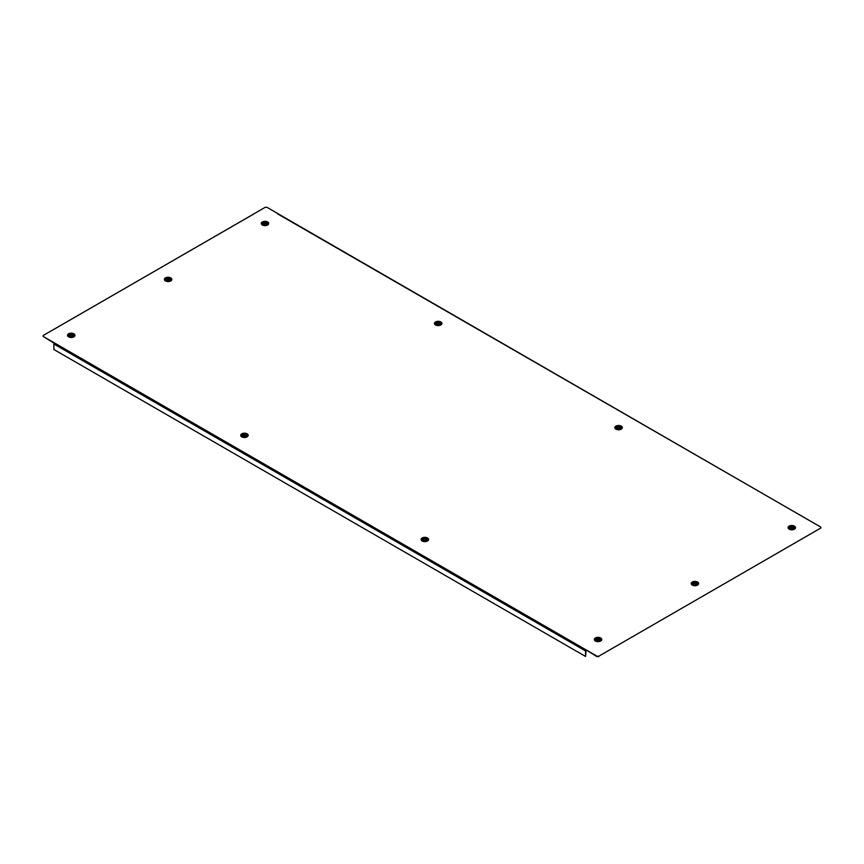 <?xml version="1.0" encoding="UTF-8"?>
<svg xmlns="http://www.w3.org/2000/svg" width="864" height="864" viewBox="0 0 864 864"><rect width="100%" height="100%" fill="white"/><g stroke="black" fill="none" stroke-linecap="round" stroke-linejoin="round"><path stroke-width="1.3" d="M54.346 329.098L253.962 213.851A1.102 0.637 60 0 1 254.146 213.797L43.2 335.491L43.2 336.452L597.078 656.23L598.752 656.23L820.8 528.034L820.8 527.072L277.657 213.905A1.102 0.637 -60 0 1 278.024 213.797L277.657 213.905M278.024 213.7L266.922 207.284L265.248 207.284L254.146 213.7M598.752 656.23L820.8 528.034M598.752 656.716L597.078 656.23M585.976 649.825L597.078 656.716M43.2 336.452L54.119 343.235M585.976 649.922A1.102 0.637 120 0 0 585.565 650.959L585.565 656.467L53.881 349.51L53.881 344.002A1.102 0.637 -60 0 1 54.302 342.965L54.302 342.857M586.084 650.365L585.565 656.467M278.024 213.797A1.102 0.637 -60 0 1 278.208 213.851L809.654 520.679M263.315 224.435A2.354 1.361 0 0 0 266.641 224.435A2.354 1.361 0 0 0 267.332 223.474A2.354 1.361 0 0 0 266.641 222.512A2.354 1.361 0 0 0 263.315 222.512A2.354 1.361 0 0 0 262.624 223.474A2.354 1.361 0 0 0 263.315 224.435M264.028 223.884A11.815 6.826 -120 0 0 263.887 223.808A11.891 6.869 -60 0 1 264.697 223.279A11.891 6.869 -120 0 0 263.887 222.88A11.815 6.826 -60 0 1 264.168 222.718A11.891 6.869 60 0 1 264.978 223.128A11.891 6.869 -60 0 1 265.777 222.718A11.815 6.826 60 0 1 265.918 222.793A11.815 6.826 60 0 1 266.058 222.88A11.891 6.869 120 0 0 265.248 223.279A11.891 6.869 60 0 1 266.058 223.808A11.815 6.826 120 0 0 265.777 223.97A11.891 6.869 -120 0 0 264.978 223.441A11.891 6.869 120 0 0 264.168 223.97A11.815 6.826 -120 0 0 264.028 223.884M70.103 336.528A2.354 1.361 0 0 0 73.3 335.977A2.354 1.361 0 0 0 73.591 335.329A2.354 1.361 0 0 0 72.36 334.13A2.354 1.361 0 0 0 69.163 334.681A2.354 1.361 0 0 0 68.882 335.329A2.354 1.361 0 0 0 70.103 336.528M70.6 335.869A11.815 8.478 -136.7 0 0 70.427 335.826A11.891 4.644 -72.6 0 1 70.967 335.189A11.891 8.532 -136.7 0 0 69.973 334.93A11.815 4.612 -72.6 0 1 70.157 334.735A11.891 8.532 43.3 0 1 71.15 334.984A11.891 4.644 -72.6 0 1 71.701 334.465A11.815 8.478 43.3 0 1 71.874 334.519A11.815 8.478 43.3 0 1 72.047 334.573A11.891 4.644 107.4 0 0 71.496 335.092A11.891 8.532 43.3 0 1 72.5 335.47A11.815 4.612 107.4 0 0 72.317 335.664A11.891 8.532 -136.7 0 0 71.312 335.297A11.891 4.644 107.4 0 0 70.772 335.934A11.815 8.478 -136.7 0 0 70.6 335.869M437.249 324.724A2.354 1.361 0 0 0 440.338 324.011A2.354 1.361 0 0 0 440.532 323.471A2.354 1.361 0 0 0 439.106 322.218A2.354 1.361 0 0 0 436.007 322.931A2.354 1.361 0 0 0 435.823 323.471A2.354 1.361 0 0 0 437.249 324.724M437.648 324.043A11.815 8.867 -143.4 0 0 437.465 324A11.891 3.823 -76.1 0 1 437.918 323.341A11.891 8.921 -143.4 0 0 436.871 323.136A11.815 3.802 -76.1 0 1 437.022 322.931A11.891 8.921 36.6 0 1 438.07 323.136A11.891 3.823 -76.1 0 1 438.523 322.585A11.815 8.867 36.6 0 1 438.707 322.628A11.815 8.867 36.6 0 1 438.88 322.672A11.891 3.823 103.9 0 0 438.437 323.222A11.891 8.921 36.6 0 1 439.484 323.536A11.815 3.802 103.9 0 0 439.322 323.752A11.891 8.921 -143.4 0 0 438.275 323.428A11.891 3.823 103.9 0 0 437.832 324.097A11.815 8.867 -143.4 0 0 437.648 324.043M437.918 323.341L437.918 323.957M438.07 323.136L438.07 323.719M243.626 436.601A2.354 1.361 0 0 0 246.65 435.791A2.354 1.361 0 0 0 246.791 435.326A2.354 1.361 0 0 0 245.246 434.052A2.354 1.361 0 0 0 242.222 434.862A2.354 1.361 0 0 0 242.082 435.326A2.354 1.361 0 0 0 243.626 436.601M243.972 435.92A11.815 9.061 -147.6 0 0 243.788 435.877A11.891 3.337 -78.1 0 1 244.188 435.208A11.891 9.115 -147.6 0 0 243.119 435.035A11.815 3.316 -78.1 0 1 243.248 434.83A11.891 9.115 32.4 0 1 244.318 434.992A11.891 3.337 -78.1 0 1 244.706 434.43A11.815 9.061 32.4 0 1 244.89 434.473A11.815 9.061 32.4 0 1 245.074 434.506A11.891 3.337 101.9 0 0 244.685 435.067A11.891 9.115 32.4 0 1 245.754 435.359A11.815 3.316 101.9 0 0 245.624 435.564A11.891 9.115 -147.6 0 0 244.555 435.283A11.891 3.337 101.9 0 0 244.156 435.953A11.815 9.061 -147.6 0 0 243.972 435.92M244.188 435.208L244.188 435.92M244.318 434.992L244.318 435.672M244.706 434.43L244.706 435.035M617.803 428.911A2.354 1.361 0 0 0 620.816 428.09A2.354 1.361 0 0 0 620.946 427.637A2.354 1.361 0 0 0 619.38 426.352A2.354 1.361 0 0 0 616.378 427.183A2.354 1.361 0 0 0 616.237 427.637A2.354 1.361 0 0 0 617.803 428.911M618.149 428.231A11.815 9.094 -148.4 0 0 617.965 428.188A11.891 3.251 -78.4 0 1 618.343 427.507A11.891 9.148 -148.4 0 0 617.274 427.356A11.815 3.229 -78.4 0 1 617.404 427.14A11.891 9.148 31.6 0 1 618.473 427.302A11.891 3.251 -78.4 0 1 618.851 426.74A11.815 9.094 31.6 0 1 619.034 426.773A11.815 9.094 31.6 0 1 619.229 426.816A11.891 3.251 101.6 0 0 618.84 427.378A11.891 9.148 31.6 0 1 619.92 427.658A11.815 3.229 101.6 0 0 619.79 427.864A11.891 9.148 -148.4 0 0 618.71 427.583A11.891 3.251 101.6 0 0 618.332 428.263A11.815 9.094 -148.4 0 0 618.149 428.231M618.343 427.507L618.343 428.252M618.473 427.302L618.473 428.004M618.851 426.74L618.84 427.615M423.976 540.745A2.354 1.361 0 0 0 427.043 540A2.354 1.361 0 0 0 427.205 539.492A2.354 1.361 0 0 0 425.725 538.229A2.354 1.361 0 0 0 422.669 538.985A2.354 1.361 0 0 0 422.496 539.492A2.354 1.361 0 0 0 423.976 540.745M424.354 540.076A11.815 8.953 -145.2 0 0 424.17 540.032A11.891 3.618 -77 0 1 424.602 539.363A11.891 9.007 -145.2 0 0 423.544 539.179A11.815 3.596 -77 0 1 423.684 538.963A11.891 9.007 34.8 0 1 424.742 539.147A11.891 3.618 -77 0 1 425.164 538.607A11.815 8.953 34.8 0 1 425.347 538.639A11.815 8.953 34.8 0 1 425.531 538.682A11.891 3.618 103 0 0 425.11 539.233A11.891 9.007 34.8 0 1 426.168 539.536A11.815 3.596 103 0 0 426.017 539.752A11.891 9.007 -145.2 0 0 424.958 539.449A11.891 3.618 103 0 0 424.537 540.119A11.815 8.953 -145.2 0 0 424.354 540.076M424.602 539.363L424.602 540.011M424.742 539.147L424.742 539.784M425.164 538.607L425.164 539.158M790.711 528.844A2.354 1.361 0 0 0 793.886 528.25A2.354 1.361 0 0 0 794.146 527.634A2.354 1.361 0 0 0 792.871 526.424A2.354 1.361 0 0 0 789.696 527.008A2.354 1.361 0 0 0 789.437 527.634A2.354 1.361 0 0 0 790.711 528.844M791.186 528.185A11.815 8.575 -138.3 0 0 791.014 528.131A11.891 4.439 -73.4 0 1 791.532 527.494A11.891 8.629 -138.3 0 0 790.517 527.245A11.815 4.417 -73.4 0 1 790.7 527.051A11.891 8.629 41.7 0 1 791.705 527.288A11.891 4.439 -73.4 0 1 792.234 526.759A11.815 8.575 41.7 0 1 792.407 526.813A11.815 8.575 41.7 0 1 792.58 526.867A11.891 4.439 106.6 0 0 792.061 527.396A11.891 8.629 41.7 0 1 793.066 527.753A11.815 4.417 106.6 0 0 792.893 527.958A11.891 8.629 -138.3 0 0 791.878 527.591A11.891 4.439 106.6 0 0 791.359 528.239A11.815 8.575 -138.3 0 0 791.186 528.185M596.387 640.451A2.354 1.361 0 0 0 599.724 640.451A2.354 1.361 0 0 0 600.404 639.49A2.354 1.361 0 0 0 599.724 638.528A2.354 1.361 0 0 0 596.387 638.528A2.354 1.361 0 0 0 595.696 639.49A2.354 1.361 0 0 0 596.387 640.451M597.11 639.9A11.815 6.826 -120 0 0 596.97 639.824A11.891 6.869 -60 0 1 597.78 639.295A11.891 6.869 -120 0 0 596.97 638.896A11.815 6.826 -60 0 1 597.251 638.734A11.891 6.869 60 0 1 598.05 639.133A11.891 6.869 -60 0 1 598.86 638.734A11.815 6.826 60 0 1 599 638.809A11.815 6.826 60 0 1 599.141 638.896A11.891 6.869 120 0 0 598.331 639.295A11.891 6.869 60 0 1 599.141 639.824A11.815 6.826 120 0 0 598.86 639.976A11.891 6.869 -120 0 0 598.05 639.457A11.891 6.869 120 0 0 597.251 639.976A11.815 6.826 -120 0 0 597.11 639.9M166.72 280.498A2.354 1.361 0 0 0 170.014 280.195A2.354 1.361 0 0 0 170.456 279.396A2.354 1.361 0 0 0 169.484 278.294A2.354 1.361 0 0 0 166.201 278.608A2.354 1.361 0 0 0 165.748 279.396A2.354 1.361 0 0 0 166.72 280.498M167.324 279.893A11.815 7.819 -128.6 0 0 167.162 279.828A11.891 5.692 -67.3 0 1 167.832 279.234A11.891 7.873 -128.6 0 0 166.903 278.91A11.815 5.659 -67.3 0 1 167.141 278.726A11.891 7.873 51.4 0 1 168.059 279.05A11.891 5.692 -67.3 0 1 168.728 278.575A11.815 7.819 51.4 0 1 168.89 278.651A11.815 7.819 51.4 0 1 169.042 278.716A11.891 5.692 112.7 0 0 168.383 279.191A11.891 7.873 51.4 0 1 169.301 279.634A11.815 5.659 112.7 0 0 169.074 279.817A11.891 7.873 -128.6 0 0 168.145 279.374A11.891 5.692 112.7 0 0 167.486 279.958A11.815 7.819 -128.6 0 0 167.324 279.893M693.803 584.755A2.354 1.361 0 0 0 696.989 584.204A2.354 1.361 0 0 0 697.28 583.556A2.354 1.361 0 0 0 696.049 582.368A2.354 1.361 0 0 0 692.852 582.908A2.354 1.361 0 0 0 692.572 583.556A2.354 1.361 0 0 0 693.803 584.755M694.289 584.107A11.815 8.478 -136.7 0 0 694.116 584.053A11.891 4.644 -72.6 0 1 694.656 583.416A11.891 8.532 -136.7 0 0 693.662 583.157A11.815 4.612 -72.6 0 1 693.846 582.962A11.891 8.532 43.3 0 1 694.85 583.211A11.891 4.644 -72.6 0 1 695.39 582.692A11.815 8.478 43.3 0 1 695.563 582.746A11.815 8.478 43.3 0 1 695.736 582.8A11.891 4.644 107.4 0 0 695.185 583.319A11.891 8.532 43.3 0 1 696.19 583.697A11.815 4.612 107.4 0 0 696.006 583.891A11.891 8.532 -136.7 0 0 695.002 583.524A11.891 4.644 107.4 0 0 694.462 584.161A11.815 8.478 -136.7 0 0 694.289 584.107M165.91 278.91A2.948 1.696 0 0 0 165.164 280.044C165.056 281.081 166.784 281.362 170.348 280.886L171.05 280.044A2.948 1.696 0 0 0 170.305 278.91M165.467 277.873A3.726 2.149 180 0 1 170.737 277.873A3.726 2.149 180 0 1 170.737 280.919A3.726 2.149 180 0 1 165.467 280.919A3.726 2.149 180 0 1 165.467 277.873M692.723 583.07A2.948 1.696 0 0 0 691.978 584.194C691.88 585.23 693.608 585.511 697.172 585.036L697.864 584.194A2.948 1.696 0 0 0 697.118 583.07M692.291 582.034A3.726 2.149 180 0 1 697.561 582.034A3.726 2.149 180 0 1 697.561 585.079A3.726 2.149 180 0 1 692.291 585.079A3.726 2.149 180 0 1 692.291 582.034M246.629 434.83A2.948 1.696 180 0 1 247.374 435.964L246.683 436.806C243.119 437.281 241.391 437 241.488 435.964A2.948 1.696 180 0 1 242.233 434.83M73.429 334.843A2.948 1.696 180 0 1 74.174 335.966L73.483 336.809C69.919 337.284 68.191 337.003 68.288 335.966A2.948 1.696 180 0 1 69.034 334.843M440.37 322.974A2.948 1.696 180 0 1 441.115 324.108L440.424 324.95C436.86 325.426 435.132 325.145 435.229 324.108A2.948 1.696 180 0 1 435.974 322.974M267.17 222.988A2.948 1.696 180 0 1 267.916 224.111L267.224 224.953C263.66 225.428 261.932 225.148 262.03 224.111A2.948 1.696 180 0 1 262.775 222.988M440.813 324.994A3.726 2.149 0 0 0 440.813 321.948A3.726 2.149 0 0 0 435.542 321.948A3.726 2.149 0 0 0 435.542 324.994A3.726 2.149 0 0 0 440.813 324.994M73.872 336.852A3.726 2.149 0 0 0 73.872 333.806A3.726 2.149 0 0 0 68.602 333.806A3.726 2.149 0 0 0 68.602 336.852A3.726 2.149 0 0 0 73.872 336.852M247.072 436.849A3.726 2.149 0 0 0 247.072 433.804A3.726 2.149 0 0 0 241.801 433.804A3.726 2.149 0 0 0 241.801 436.849A3.726 2.149 0 0 0 247.072 436.849M267.613 224.996A3.726 2.149 0 0 0 267.613 221.951A3.726 2.149 0 0 0 262.343 221.951A3.726 2.149 0 0 0 262.343 224.996A3.726 2.149 0 0 0 267.613 224.996M422.658 538.996A2.948 1.696 0 0 0 421.913 540.13C421.805 541.166 423.533 541.447 427.097 540.972L427.799 540.13A2.948 1.696 0 0 0 427.054 538.996M427.486 541.015A3.726 2.149 180 0 1 422.215 541.015A3.726 2.149 180 0 1 422.215 537.97A3.726 2.149 180 0 1 427.486 537.97A3.726 2.149 180 0 1 427.486 541.015M595.858 638.993A2.948 1.696 0 0 0 595.112 640.127C595.004 641.164 596.732 641.444 600.296 640.969L600.998 640.127A2.948 1.696 0 0 0 600.253 638.993M600.685 641.012A3.726 2.149 180 0 1 595.415 641.012A3.726 2.149 180 0 1 595.415 637.967A3.726 2.149 180 0 1 600.685 637.967A3.726 2.149 180 0 1 600.685 641.012M616.399 427.14A2.948 1.696 0 0 0 615.654 428.274C615.546 429.311 617.274 429.592 620.838 429.116L621.54 428.274A2.948 1.696 0 0 0 620.795 427.14M621.227 429.16A3.726 2.149 180 0 1 615.956 429.16A3.726 2.149 180 0 1 615.956 426.114A3.726 2.149 180 0 1 621.227 426.114A3.726 2.149 180 0 1 621.227 429.16M789.599 527.137A2.948 1.696 0 0 0 788.854 528.271C788.746 529.308 790.474 529.589 794.038 529.114L794.74 528.271A2.948 1.696 0 0 0 793.994 527.137M794.426 529.157A3.726 2.149 180 0 1 789.156 529.157A3.726 2.149 180 0 1 789.156 526.111A3.726 2.149 180 0 1 794.426 526.111A3.726 2.149 180 0 1 794.426 529.157M53.881 344.002L585.565 650.959M262.624 224.759L262.624 223.474M267.332 224.759L267.332 223.474M68.882 336.614L68.882 335.329M73.591 336.614L73.591 335.329M435.823 324.756L435.823 323.471M440.532 324.756L440.532 323.471M242.082 436.612L242.082 435.326M246.791 436.612L246.791 435.326M616.237 428.911L616.237 427.637M620.946 428.911L620.946 427.637M422.496 540.767L422.496 539.492M427.205 540.767L427.205 539.492M789.437 528.908L789.437 527.634M794.146 528.908L794.146 527.634M595.696 640.764L595.696 639.49M600.404 640.764L600.404 639.49M165.748 280.681L165.748 279.396M170.456 280.681L170.456 279.396M692.572 584.842L692.572 583.556M697.28 584.842L697.28 583.556"/></g></svg>
